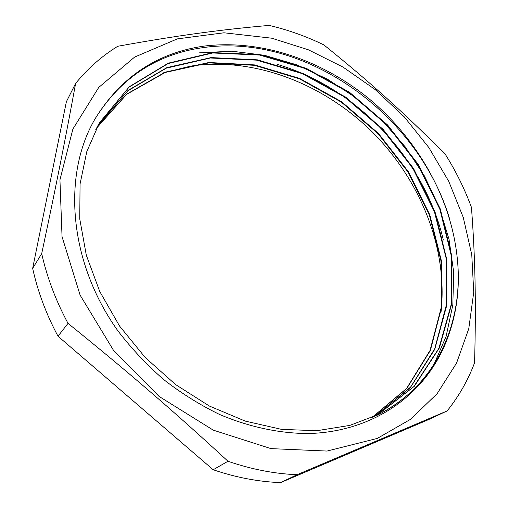<?xml version="1.0" encoding="UTF-8"?>
<svg xmlns="http://www.w3.org/2000/svg" width="508" height="508" viewBox="0 0 508 508"><rect width="100%" height="100%" fill="white"/><g stroke="black" fill="none" stroke-linecap="round" stroke-linejoin="round"><path stroke-width="0.76" d="M117.704 330.587C131.394 348.469 146.742 364.814 163.735 379.622C181.451 393.37 200.057 404.984 219.551 414.458C249.142 427.012 279.368 433.413 308.185 433.546C375.437 431.889 427.133 392.589 447.116 339.338C434.245 371.818 411.734 396.716 379.571 414.026L349.802 425.412L316.738 430.727L281.451 429.349L245.193 421.088L209.417 406.057L175.635 384.594L145.256 357.569L119.596 326.104L99.746 291.497L86.335 255.283L79.756 218.967L80.061 183.966L86.817 151.53L99.511 122.714L129.343 86.722L168.307 63.163L212.928 52.591L259.88 54.648L306.261 68.32L349.523 92.297L387.528 124.924L418.319 164.484L440.271 208.953L451.841 256.127L451.834 303.428L439.382 347.929L414.261 386.334L377.177 415.22M98.063 125.279L128.111 90.367L166.897 67.596L211.093 57.582L257.435 59.836L303.149 73.508L345.751 97.193L383.146 129.407L413.474 168.377L435.115 212.211L446.589 258.705L446.754 305.403L434.721 349.421L410.343 387.648L374.18 416.636M96.539 128.118L126.651 94.145L165.227 72.136L208.902 62.503L254.635 64.91L299.663 78.429L341.636 101.765L378.473 133.445L408.419 171.768L429.825 214.89L441.363 260.693L441.782 306.762L430.39 350.368L406.838 388.417L371.824 417.697M95.504 118.116C121.088 77.597 156.94 54.102 203.048 47.625C305.613 32.722 417.995 114.414 449.402 218.18M199.606 52.826L231.889 51.2L264.535 55.308L296.678 64.821L327.527 79.223L356.33 98.095L382.467 120.885L405.346 147.002L424.37 175.889L439.096 206.877L449.015 239.236L453.682 272.212L452.825 304.94L446.094 336.448L433.387 365.747M277.527 64.459C356.806 87.751 424.523 159.341 443.338 240.068M457.244 258C464.077 321.132 437.07 384.727 379.159 414.223L376.123 415.728M95.802 129.546L99.301 123.12L129.089 87.109L168.078 63.576L212.668 52.984L259.626 55.048L305.981 68.713L349.244 92.678L387.204 125.317L418.001 164.859L439.896 209.328L451.466 256.489L451.396 303.778L438.931 348.253L413.772 386.639L376.663 415.468M97.676 125.978L127.565 90.983L166.268 68.18L210.325 57.995L256.61 60.147L302.26 73.622L344.856 97.161L382.27 129.191L412.686 168.015L434.423 211.703L446.1 258.108L446.437 304.743L434.708 348.799L410.585 387.09L374.758 416.312M96.45 128.283L126.587 94.399L165.144 72.473L208.782 62.871L254.464 65.322L299.434 78.816L341.344 102.146L378.136 133.782L408.038 172.06L429.425 215.119L440.957 260.871L441.401 306.883L430.047 350.45L406.565 388.48L371.634 417.779M447.116 339.338C457.117 313.125 460.432 285.458 457.06 256.343C450.596 197.39 417.678 139.84 370.395 99.892C322.802 60.338 261.379 39.002 204.057 46.101C157.055 52.87 120.726 77.127 95.079 118.866C62.389 174.225 68.313 261.239 117.716 330.581M447.154 410.915L428.136 419.792L280.606 482.6L297.097 474.713L447.154 410.915C458.883 396.284 468.014 380.263 474.561 362.833C476.256 301.358 475.164 257.258 471.462 207.391C464.68 189.02 456.019 171.412 445.472 154.584C404.8 113.487 369.995 82.055 323.863 44.895C306.159 36.316 287.928 29.82 269.151 25.4C221.215 29.616 178.378 35.3 117.761 46.266C101.854 56.077 87.808 68.466 75.616 83.439C65.856 136.722 56.331 184.906 41.707 253.613L32.658 268.376L66.383 101.695L75.616 83.439M68.021 323.367C127.61 371.443 173.546 411.086 227.978 461.258L213.195 469.748L58.001 336.226L68.021 323.367C55.785 300.59 47.015 277.336 41.707 253.613M280.606 482.6C258.394 481.775 235.922 477.488 213.195 469.748M58.001 336.226C46.184 314.103 37.738 291.484 32.658 268.376M440.938 312.928C448.335 248.806 420.503 180.042 371.939 131.648C323.107 83.566 254.273 56.731 190.779 66.103L163.493 72.809M227.978 461.258C251.327 469.303 274.364 473.786 297.097 474.713M271.71 38.195L308.273 49.759L343.103 67.139L375.329 89.694L404.158 116.745L428.86 147.58L448.78 181.419L463.271 217.437L471.767 254.705L473.742 292.183L468.77 328.727L456.571 363.049L437.07 393.744L410.477 419.348L377.349 438.391L327.069 451.06L270.954 448.621L213.303 430.162L159.106 396.443L113.335 350.056L80.105 295.135L62.046 236.709L59.944 179.857L72.911 129L98.768 87.401L134.633 57.067L177.368 38.875L223.971 32.791L271.71 38.195M99.517 122.72L99.289 123.114M379.571 414.026L379.159 414.236"/></g></svg>
